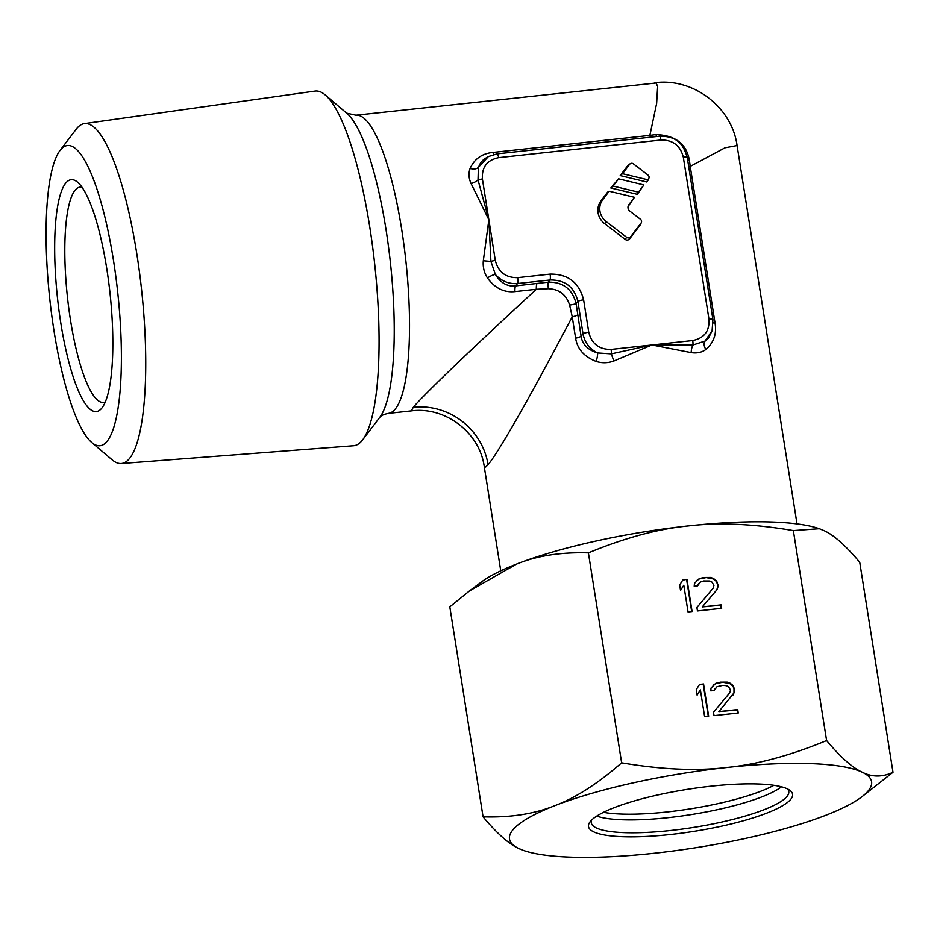 <?xml version="1.0" encoding="UTF-8"?>
<svg xmlns="http://www.w3.org/2000/svg" width="940" height="940" viewBox="0 0 940 940"><rect width="100%" height="100%" fill="white"/><g stroke="black" fill="none" stroke-linecap="round" stroke-linejoin="round"><path stroke-width="1.41" d="M105.315 401.932A108.312 24.487 83.8 0 1 103.517 402.438A108.312 24.487 83.8 0 1 70.488 320.094A108.312 24.487 83.8 0 1 75.235 190.068A108.312 24.487 83.8 0 1 80.112 187.084A108.312 24.487 83.8 0 1 81.98 187.189M106.713 268.358A116.642 26.379 83.8 0 1 102.096 407.772A116.642 26.379 83.8 0 1 101.602 408.383A116.642 26.379 83.8 0 1 60.783 322.913A116.642 26.379 83.8 0 1 77.573 182.184A116.642 26.379 83.8 0 1 106.713 268.358M106.855 441.577A150.988 34.134 83.8 0 1 91.732 442.493A150.988 34.134 83.8 0 1 49.808 299.331A150.988 34.134 83.8 0 1 59.996 150.494A150.988 34.134 83.8 0 1 60.63 149.707A150.988 34.134 83.8 0 1 113.47 260.333A150.988 34.134 83.8 0 1 106.855 441.577M59.996 150.494L76.21 129.179A170.963 38.657 83.8 0 1 76.927 128.287A170.963 38.657 83.8 0 1 84.353 123.61A170.963 38.657 83.8 0 1 139.273 270.72A170.963 38.657 83.8 0 1 129.274 458.779A170.963 38.657 83.8 0 1 121.295 463.526A170.963 38.657 83.8 0 1 112.142 459.825L91.732 442.493M121.295 463.526L353.569 445.748A178.388 40.338 -96.2 0 0 361.888 440.801A178.388 40.338 -96.2 0 0 362.64 439.873A178.388 40.338 -96.2 0 0 374.684 264.022A178.388 40.338 -96.2 0 0 325.134 94.858A178.388 40.338 -96.2 0 0 315.018 91.062L84.353 123.61M713.225 322.878A8.331 1.716 171 0 0 715.046 323.055C716.832 333.888 713.754 342.701 705.846 349.492C701.722 352.465 696.834 353.499 691.194 352.606L651.914 344.968L611.294 353.875L597.558 352.947C587.794 349.915 582.295 344.334 581.085 336.226A8.331 1.716 -9 0 1 575.621 338.212L572.237 316.827C520.713 414.857 495.568 456.053 488.06 464.677L485.721 467.015L484.264 466.698L500.762 570.827M487.449 277.97A8.331 2.127 -31.9 0 1 495.356 274.457C501.384 281.13 508.763 284.15 517.517 283.528L515.567 285.901C507.365 286.794 500.632 282.975 495.356 274.457L490.915 261.426L488.859 219.749L495.31 260.486C498.294 272.071 505.744 277.793 517.646 277.653L550.111 274.116C567.96 273.904 579.134 282.482 583.623 299.86L588.745 332.255A4.994 1.034 171 0 0 583.023 333.841L581.085 336.226L576.114 303.632C572.366 289.026 563.06 281.882 548.185 282.176L515.567 285.901A8.331 1.88 -96.2 0 0 514.932 291.6C504.063 292.728 494.91 288.18 487.449 277.97C484.135 272.8 482.761 267.054 483.313 260.768L488.859 219.749L471.081 183.57C468.707 178.295 468.379 173.254 470.094 168.436C474.524 158.813 482.114 153.49 492.889 152.445L649.869 135.383L656.637 103.424L657.648 86.374L656.096 82.979L355.931 115.197A149.965 33.91 -96.2 0 1 403.93 244.811A149.965 33.91 -96.2 0 1 395.094 409.253A149.965 33.91 -96.2 0 1 394.8 409.593A149.965 33.91 -96.2 0 1 388.338 413.389L411.285 410.897C445.302 406.303 479.764 432.647 484.264 466.687M577.689 314.841A8.331 1.716 -9 0 1 572.237 316.827L569.616 305.065C566.256 294.62 559.171 289.168 548.349 288.721L536.352 289.273C454.913 364.344 420.579 398.454 413.306 407.267L411.285 410.897M650.586 137.169A8.331 1.88 83.8 0 1 649.869 135.383A90.546 10.14 -9.3 0 1 655.885 134.596C675.308 135.243 686.482 143.82 689.396 160.329A90.604 12.067 84.2 0 1 690.23 166.38L725.034 147.78L737.077 145.536L797.014 523.897M705.846 349.492A8.331 4.994 -125 0 1 704.883 341.279L712.109 330.645L708.619 337.895L705.352 340.962L692.933 345.004L651.914 344.968L613.843 361.019C607.898 363.169 601.988 363.298 596.101 361.418C584.128 356.683 577.301 348.952 575.621 338.212M550.111 274.116A4.994 1.128 83.8 0 1 549.971 280.002L548.185 282.176A8.331 1.081 -98 0 0 548.349 288.721M495.31 260.486A4.994 1.034 171 0 0 490.915 261.426L483.313 260.768M588.745 332.255C591.73 343.829 599.18 349.551 611.094 349.41L692.733 340.538C704.283 338.13 709.688 331.021 708.971 319.189L683.309 157.168C680.325 145.583 672.875 139.872 660.973 140.013L498.647 157.65C487.096 160.059 481.68 167.167 482.408 179L488.859 219.749L478.014 179.939L478.389 167.343A8.331 4.935 18.9 0 1 470.094 168.436M630.282 163.701L628.637 164.782A3.337 3.173 40.1 0 0 627.897 165.475L620.212 175.58L646.743 181.972L647.719 180.703A3.337 3.173 40.1 0 0 648.083 180.081L648.87 178.271A2.749 2.62 40.1 0 0 647.966 175.028L633.431 163.866A2.749 2.62 40.1 0 0 629.671 164.277L622.515 173.689L647.813 179.775L648.565 178.788A2.749 2.62 40.1 0 0 648.87 178.271M618.591 178.835L610.789 187.953L637.332 194.345L643.888 184.933L618.591 178.835L613.091 186.061L638.401 192.148L643.888 184.933M609.167 191.22L607.616 192.136L600.989 200.843A16.662 15.863 40.1 0 0 604.596 223.614L625.088 239.347A3.337 3.173 40.1 0 0 629.647 238.854L640.211 224.954A3.337 3.173 40.1 0 0 640.587 224.331L641.362 222.533A2.749 2.62 40.1 0 0 640.469 219.29L629.894 211.171A4.747 4.524 -139.9 0 1 628.872 204.673L634.477 197.306L609.167 191.22L602.763 199.633A16.086 15.31 40.1 0 0 606.253 221.617L626.733 237.35A2.749 2.62 40.1 0 0 630.493 236.939L641.068 223.05A2.749 2.62 40.1 0 0 641.362 222.533M628.049 206.553L634.477 197.306M620.212 175.58L622.515 173.689M646.743 181.972L647.813 179.775M610.789 187.953L613.091 186.061M637.332 194.345L638.401 192.148M692.733 340.538A4.994 1.128 83.8 0 1 692.933 345.004A8.331 3.549 -81.3 0 0 691.194 352.606M683.309 157.168A4.994 1.034 -9 0 1 687.269 157.556L712.931 319.577L712.109 330.645L712.896 319.729A4.994 1.034 -9 0 0 712.931 319.577A4.994 1.034 -9 0 0 708.971 319.189M496.99 153.901L488.389 156.545L478.389 167.343L480.728 162.573L483.795 159.342L488.389 156.545L497.119 153.855A4.994 1.128 -96.2 0 0 496.99 153.901M482.408 179A4.994 1.034 171 0 0 478.014 179.939A8.331 3.361 -24 0 1 471.081 183.57M493.747 154.466A8.331 1.88 83.8 0 1 492.889 152.445M656.79 136.5A8.331 2.444 84.3 0 1 655.885 134.596M687.669 160.082A8.331 2.28 170.4 0 0 689.396 160.329M688.644 166.239A8.331 1.716 171 0 0 690.23 166.38L715.046 323.055M611.094 349.41A4.994 1.128 83.8 0 1 611.294 353.875L613.843 361.019M517.646 277.653A4.994 1.128 83.8 0 1 517.517 283.528L549.971 280.002C564.928 279.732 574.234 286.888 577.9 301.446L583.023 333.841C584.715 342.512 589.556 348.881 597.558 352.947A8.331 1.904 -72.9 0 1 596.101 361.418M583.623 299.86A4.994 1.034 171 0 0 577.9 301.446L576.114 303.632A8.331 0.917 -7.1 0 1 569.616 305.065M603.504 812.313A99.981 20.574 171 0 0 773.914 785.323M787.45 788.918A99.981 20.574 -9 0 1 788.778 791.504A99.981 20.574 -9 0 1 786.851 796.627A99.981 20.574 -9 0 1 670.349 830.525A99.981 20.574 -9 0 1 591.284 822.794A99.981 20.574 -9 0 1 591.742 819.915M590.496 821.243A103.318 21.256 -9 0 1 688.303 789.201A103.318 21.256 -9 0 1 789.6 790.152A103.318 21.256 -9 0 1 790.587 799.493A103.318 21.256 -9 0 1 670.197 834.532A103.318 21.256 -9 0 1 590.085 821.76A103.318 21.256 -9 0 1 590.496 821.243M596.759 816.084A99.981 20.574 171 0 0 668.305 817.647A99.981 20.574 171 0 0 781.493 786.815M826.601 740.544C790.399 755.525 757.076 764.514 726.632 767.51C696.282 771.117 661.278 769.555 621.645 762.822C597.722 783.666 575.456 797.943 554.859 805.65A183.3 37.706 171 0 0 513.04 829.668A183.3 37.706 171 0 0 518.774 848.514C508.975 844.108 497.072 833.545 483.066 816.825C510.432 817.683 534.355 813.958 554.859 805.65A183.3 37.706 -9 0 1 726.632 767.51A183.3 37.706 -9 0 1 862.309 772.234C872.202 777.239 882.437 777.251 893 772.269L861.298 797.226A183.3 37.706 171 0 0 868.043 791.081A183.3 37.706 171 0 0 862.309 772.234C852.51 767.827 840.607 757.264 826.601 740.544L793.348 530.595L819.363 528.715L824.039 530.642C833.839 535.036 845.741 545.6 859.748 562.32L893 772.269M523.733 850.524L518.774 848.514A183.3 37.706 -9 0 0 524.073 850.641A183.3 37.706 -9 0 0 654.452 853.238A183.3 37.706 -9 0 0 826.225 815.098A183.3 37.706 171 0 0 861.298 797.226M621.645 762.822L588.393 552.873C624.595 537.903 657.918 528.914 688.362 525.918C718.712 522.299 753.716 523.862 793.348 530.595M692.075 611.529L686.976 579.31L682.934 579.745L679.667 584.986L680.536 590.473L683.803 585.232L688.045 611.964L692.075 611.529M696.916 607.51L697.457 610.941L721.661 608.309L721.121 604.878L702.286 606.923L716.715 590.026L717.725 587.817L717.972 585.009L716.644 580.967L713.519 578.523L710.616 577.442L703.778 577.489L699.184 578.676L694.46 583.376L694.214 586.196L697.586 585.832L700.394 582.036L703.649 580.979L709.818 581.014L712.05 582.165L713.93 585.444L713.025 588.334L696.916 607.51M708.654 716.209L703.555 684.003L699.525 684.438L696.246 689.678L697.116 695.154L700.394 689.925L704.624 716.656L708.654 716.209M713.495 712.203L714.036 715.634L738.241 713.002L737.7 709.571L718.877 711.615L734.316 692.51L734.551 689.702L733.224 685.659L730.098 683.204L727.196 682.135L720.369 682.17L715.763 683.368L711.039 688.068L710.805 690.888L714.165 690.512L716.985 686.729L722.919 685.377L726.397 685.707L728.629 686.858L730.521 690.136L729.605 693.027L713.495 712.203M483.066 816.825L449.814 606.876L469.377 590.99L516.601 564.059C537.104 555.74 561.027 552.015 588.393 552.873M469.377 590.99L481.515 581.919A183.3 37.706 -9 0 1 516.601 564.059A183.3 37.706 -9 0 1 688.362 525.918A183.3 37.706 -9 0 1 818.74 528.515A183.3 37.706 -9 0 1 819.081 528.633M686.976 579.31L682.698 580.133M691.687 611.564L686.647 579.698M683.803 585.232L680.513 590.355M721.274 608.345L720.792 605.266L702.286 606.923M716.386 590.402L717.408 588.205L717.42 584.022L716.315 581.355L713.19 578.911L706.14 577.583L698.855 579.075L696.458 580.685M697.421 585.843L698.596 583.623M703.555 684.003L699.278 684.825M708.278 716.257L703.226 684.391M700.394 689.925L697.092 695.048M737.853 713.037L737.371 709.959L718.877 711.615M732.965 695.095L733.987 692.898L733.999 688.715L732.894 686.047L729.769 683.591L722.731 682.275L715.434 683.756L713.037 685.377M714 690.536L715.175 688.315M379.102 418.183A157.297 35.567 -96.2 0 0 379.76 417.36L379.76 417.36A157.297 35.567 -96.2 0 0 390.37 262.307A157.297 35.567 -96.2 0 0 346.696 113.164L355.931 115.197M536.987 283.575A8.331 1.88 -96.2 0 0 536.352 289.273L514.932 291.6M413.306 407.267A66.658 63.462 -139.9 0 1 488.06 464.677M625.088 239.347L626.733 237.35M604.596 223.614L606.253 221.617M600.989 200.843L602.763 199.633M628.061 206.506L628.872 204.673M640.211 224.954L641.068 223.05M629.647 238.854L630.493 236.939M627.897 165.475L629.671 164.277M647.719 180.703L648.565 178.788M660.973 140.013A4.994 1.128 -96.2 0 0 659.445 136.206C678.574 135.936 683.78 145.982 687.269 157.556A4.994 1.034 -9 0 1 687.234 157.709M498.647 157.65A4.994 1.128 -96.2 0 0 497.119 153.855L659.445 136.206A4.994 1.128 -96.2 0 0 659.316 136.265M362.64 439.873L379.854 417.243C381.053 415.609 383.884 414.317 388.338 413.389M737.077 145.536C731.978 107.16 693.25 77.562 654.898 82.708M346.696 113.164L325.134 94.858M524.073 850.641L523.462 850.43M818.74 528.515L819.363 528.715"/></g></svg>
